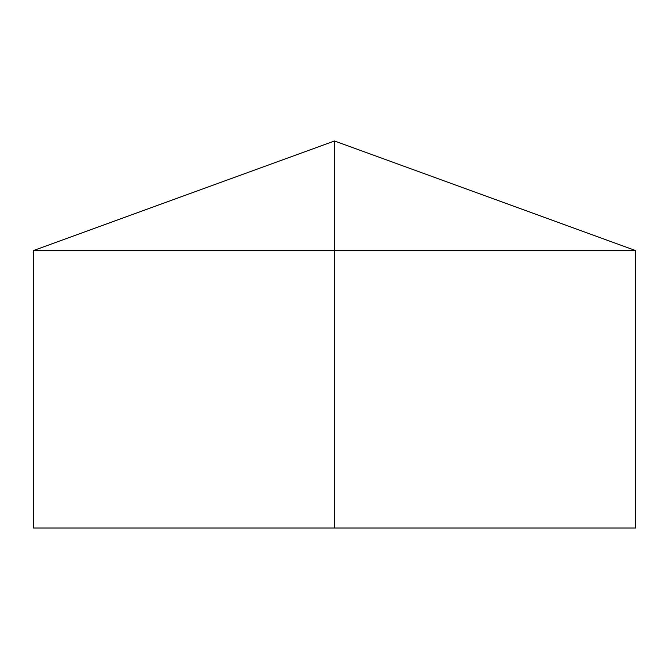 <?xml version="1.0" encoding="UTF-8"?>
<svg xmlns="http://www.w3.org/2000/svg" width="669" height="669" viewBox="0 0 669 669"><rect width="100%" height="100%" fill="white"/><g stroke="black" fill="none" stroke-linecap="round" stroke-linejoin="round"><path stroke-width="0.5" stroke-dasharray="3.35 2.51" d="M635.55 250.549L33.45 250.549M635.55 528.025L33.45 528.025M334.5 528.025L334.5 140.975"/><path stroke-width="1" d="M635.55 250.549L635.55 528.025L33.45 528.025L33.45 250.549L635.55 250.549L334.5 140.975L334.5 528.025M334.5 140.975L33.45 250.549"/></g></svg>
